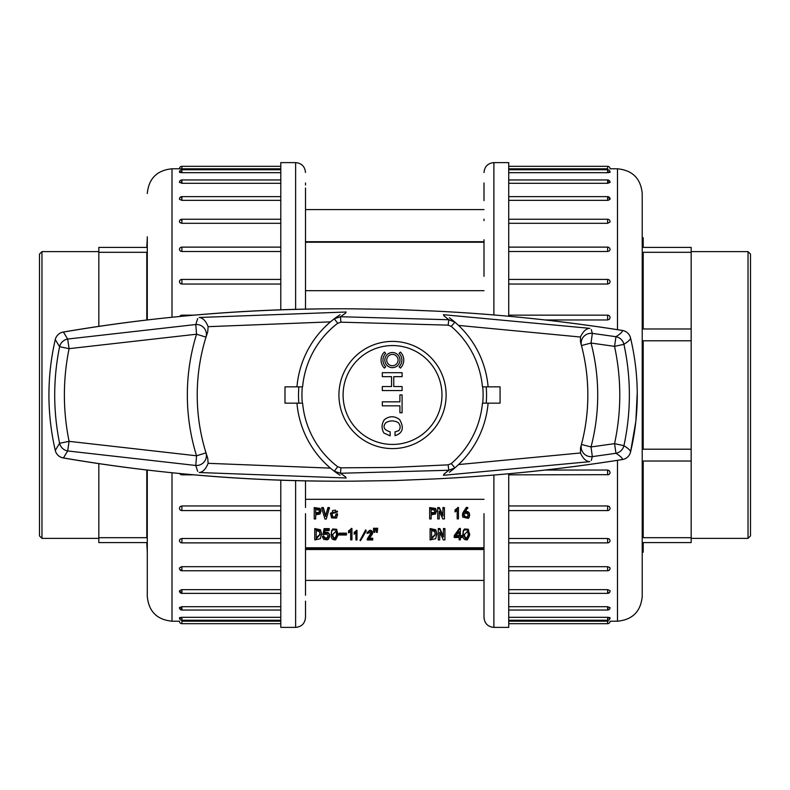 <?xml version="1.0" encoding="UTF-8"?>
<svg xmlns="http://www.w3.org/2000/svg" width="790" height="790" viewBox="0 0 790 790"><rect width="100%" height="100%" fill="white"/><g stroke="black" fill="none" stroke-linecap="round" stroke-linejoin="round"><path stroke-width="1.19" d="M354.137 533.24L354.137 532.371L356.981 530.327L356.981 539.985L355.915 539.985L355.915 532.934L354.137 534.218L354.137 533.24L356.981 531.196M355.915 539.116L355.915 532.934M359.993 540.35L365.681 529.813L366.214 530.989L360.526 540.656L359.993 540.35L365.681 530.683L366.214 530.989M459.168 538.987L459.168 537.526L454.23 537.526L454.23 535.61L459.425 528.431L460.392 528.431L460.392 536.479L461.933 536.479L461.933 537.526L460.392 537.526L460.392 538.987M460.392 535.61L461.933 535.61L461.933 536.479M376.099 529.122L376.099 528.243L377.65 528.243L377.255 532.312L376.297 532.312L376.099 529.122L377.65 529.122M373.522 529.122L373.522 528.243L375.072 528.243L374.687 532.312L373.719 532.312L373.522 529.122L375.072 529.122M348.528 531.759L348.528 530.88L351.935 528.431L351.935 539.856L350.651 539.856L350.651 531.394L348.528 532.924L348.528 531.759L351.935 529.31M350.651 538.987L350.651 531.394M339.117 534.03L339.117 533.161L346.464 533.161L346.464 535.008L339.117 535.008L339.117 534.03L346.464 534.03M331.109 534.771L331.612 531.423L332.807 529.853L336.668 530.13L337.923 535.472L335.641 539.856C333.025 540.054 331.563 538.958 331.257 536.578L331.612 530.544L332.807 528.984L336.668 529.261L337.923 534.593M462.456 514.962L462.812 512.917L466.317 507.457L467.799 507.457L465.093 512.374L467.868 512.503L469.25 513.757L469.379 516.917L468.351 518.358L462.743 517.134L462.456 515.287L466.317 508.326L467.799 508.326M465.093 511.505L467.868 511.624L469.25 512.888L469.645 515.455M332.007 513.461L332.61 516.137C334.17 518.023 335.316 517.272 336.056 513.895L336.056 514.774L337.537 514.774L336.51 518.082L331.553 517.865L330.457 513.164L337.478 511.318M336.056 513.895L337.537 513.895L337.537 514.774M321.757 508.454L321.757 507.575L323.308 507.575L325.687 515.613L327.939 507.575L329.489 507.575L326.27 519.06L324.976 519.06L321.757 508.454L323.308 508.454L325.559 516.482L327.939 508.454L329.489 508.454M315.704 514.833L315.704 518.941L314.223 518.941L314.223 507.575L320.078 508.434L320.977 510.765L320.078 513.974L315.704 514.833L315.704 518.062M305.503 547.786L484.003 547.786M431.143 514.833L431.143 518.941L429.661 518.941L429.661 507.575L435.527 508.434L436.426 510.765L435.527 513.974L431.143 514.833L431.143 518.062M439.201 511.337L439.201 518.941L437.719 518.941L437.719 508.454L439.329 508.454L442.874 516.058L442.933 508.454L444.415 508.454L444.415 518.941L442.805 518.941L439.26 511.337L439.201 518.062M437.719 508.454L437.719 507.575L439.329 507.575L442.933 515.189M442.933 508.454L442.933 507.575L444.415 507.575L444.415 508.454M455.05 510.784L455.05 509.906L458.457 507.457L458.457 518.882L457.173 518.882L457.173 510.409L455.05 511.95L455.05 510.784L458.457 508.326M457.173 518.003L457.173 510.409M314.766 529.428L314.766 528.559L320.464 529.784L321.589 533.833L320.335 538.721L314.766 539.916L314.766 529.428L320.464 530.653L321.589 534.702M322.557 537.279L323.722 536.973L325.263 538.81L327.04 538.602L328.265 536.272L326.744 534.03L322.883 534.771L324.107 528.619L324.107 529.488L329.193 529.488L329.193 530.594L325.075 530.594L324.433 533.23L327.84 533.201L328.966 534.119L329.618 536.321L328.551 539.086L327.297 539.827L323.752 539.363L322.557 537.279L322.557 536.41L323.722 536.094L325.263 537.941L327.04 537.723L328.235 535.837M324.107 528.619L329.193 528.619L329.193 529.488M324.433 532.361L327.84 532.332L329.489 534.415L329.618 536.321M430.106 529.428L430.106 528.559L435.784 529.784L436.9 533.833L435.655 538.721L430.106 539.916L430.106 529.428L435.784 530.653L436.9 534.702M439.724 532.312L439.724 539.916L438.253 539.916L438.253 529.428L439.862 529.428L443.388 537.032L443.447 529.428L444.928 529.428L444.928 539.916L443.318 539.916L439.793 532.312L439.724 539.047M438.253 529.428L438.253 528.559L439.862 528.559L443.447 536.163M443.447 529.428L443.447 528.559L444.928 528.559L444.928 529.428M462.812 534.771L463.305 530.544L464.5 528.984L468.342 529.261L469.596 535.472L467.315 539.856C464.708 540.054 463.256 538.958 462.96 536.578L463.305 531.423L464.5 529.853L468.342 530.13L469.596 535.472M367.291 539.787L371.448 533.24L370.945 532.401L367.074 533.448L369.76 531.147L370.727 531.166L372.366 532.371L372.574 533.724L368.851 539.066L372.712 539.066L372.712 539.985L367.291 539.985L367.291 538.908L371.448 532.371M367.074 533.448L367.074 532.569L369.76 530.268L371.616 530.653L372.594 533.398M369.631 538.197L372.712 538.197L372.712 539.066M305.503 290.671L484.003 290.671M484.003 499.329L305.503 499.329M484.003 241.72L305.503 241.72M305.503 548.28L484.003 548.28M484.003 242.214L305.503 242.214M318.923 510.044L315.704 509.619L315.704 513.668L318.923 513.233L319.506 511.644L318.923 510.044M315.704 509.619L315.704 512.789L318.923 512.364L319.476 511.199M314.223 508.454L320.078 509.313L320.977 511.644M323.308 507.575L323.308 508.454M325.559 515.613L325.559 516.482M325.687 515.613L325.687 516.482M327.939 507.575L327.939 508.454M330.457 514.033L337.478 511.96L336.056 512.197L335.612 510.172L332.61 510.508L331.998 513.915L332.61 517.006C334.17 518.892 335.316 518.151 336.056 514.774M434.372 510.044L431.143 509.619L431.143 513.668L434.372 513.233L434.944 511.644L434.372 510.044M431.143 509.619L431.143 512.789L434.372 512.364L434.925 511.199M429.661 508.454L435.527 509.313L436.426 511.644M439.329 507.575L439.329 508.454M442.874 515.189L442.874 516.058M457.687 507.457L457.687 508.326M463.809 514.971L466.001 517.085L467.611 516.472L468.233 514.971M466.001 517.963L467.611 517.351L468.253 515.386L467.453 513.609L465.646 513.233L464.194 514.162L463.809 515.84L466.001 517.963L466.001 517.085M463.681 511.377L463.681 512.256M466.317 507.457L466.317 508.326M319.279 531.512L316.247 530.594L316.247 538.75L320.049 534.702L319.279 531.512M316.247 530.594L316.247 537.881L320.039 534.267M322.883 534.771L324.107 529.488M323.722 536.094L323.722 536.973M332.422 534.395L333.676 537.635L335.187 537.852L336.668 534.593M332.61 536.637L333.676 538.504L335.187 538.721L336.313 537.368L336.668 535.166L335.997 531.206L332.412 534.84L332.61 535.758M337.952 533.685L337.923 535.472M351.165 528.431L351.165 529.31M434.599 531.512L431.577 530.594L431.577 538.75L435.369 534.702L434.599 531.512M431.577 530.594L431.577 537.881L435.359 534.267M439.862 528.559L439.862 529.428M443.388 536.163L443.388 537.032M459.168 531.64L455.573 536.479L459.168 536.479L459.168 531.64L459.168 535.61L456.225 535.61M454.23 536.479L459.425 529.31L460.392 529.31M459.425 528.431L459.425 529.31M460.392 537.526L460.392 539.856L459.168 539.856L459.168 537.526M464.115 534.395L465.359 537.635L466.87 537.852L468.342 534.593M464.303 536.637L465.359 538.504L466.87 538.721L467.986 537.368L468.342 535.166L467.67 531.206L464.105 534.84L464.303 535.758M369.76 530.268L369.76 531.147M356.339 530.327L356.339 531.196M365.681 529.813L365.681 530.683M484.003 513.658L484.003 607.036M484.003 276.342L484.003 239.726M484.003 219.126L484.003 220.627M484.003 183.122L484.003 200.66M484.003 589.34L484.003 606.878M484.003 604.962L484.003 617.494C484.586 623.508 487.884 626.796 493.888 627.388L508.721 627.388L508.721 473.743M484.003 601.121L484.003 570.874M493.888 314.973L493.888 162.612L508.721 162.612L508.721 316.257M610.048 221.98L607.609 223.313L508.721 223.313M610.048 199.307L608.152 200.314M610.048 198.892L608.922 198.063M608.547 197.964L607.609 197.875M608.547 181.67L607.609 181.601M608.547 171.845L607.609 171.815C610.798 172.092 610.798 172.378 607.609 172.674L508.721 172.674M617.494 329.677L617.494 168.793L610.077 168.793A2.469 2.469 0 0 0 607.609 166.325L607.609 168.813C610.798 168.793 610.798 168.793 607.609 168.813L508.721 168.813M607.609 183.3L607.609 179.962A2.469 2.469 0 0 1 610.077 182.441L607.609 183.3L508.721 183.3M610.077 199.1A2.469 2.469 0 0 0 607.609 196.631L607.609 200.344L508.721 200.344M607.609 251.497L607.609 247.122A2.469 2.469 0 0 1 610.077 249.601L609.347 250.953L607.609 251.497L508.721 251.497M607.609 284.044L607.609 279.423A2.469 2.469 0 0 1 610.077 281.902L609.347 283.422L607.609 284.044L508.721 284.044M607.609 319.96L607.609 315.161A2.469 2.469 0 0 1 610.077 317.629L609.347 319.288L607.609 319.96L545.209 319.96M545.219 470.04L607.609 470.04L609.149 470.554L610.077 472.371A2.469 2.469 0 0 1 607.609 474.839L607.609 470.04M508.721 505.956L607.609 505.956L609.149 506.43L610.077 508.098A2.469 2.469 0 0 1 607.609 510.577L607.609 505.956M508.721 538.504L607.609 538.504L609.149 538.918L610.077 540.399A2.469 2.469 0 0 1 607.609 542.878L607.609 538.504M508.721 566.687L607.609 566.687L609.702 567.437L610.048 568.553M508.721 589.656L607.609 589.656L610.048 590.693M508.721 606.7L607.609 606.7L610.048 607.707M508.721 617.326L607.609 617.326C610.798 617.622 610.798 617.908 607.609 618.185L608.152 618.175M508.721 621.187L607.609 621.187C610.798 621.207 610.798 621.207 607.609 621.187L608.142 621.197M610.048 617.839L610.077 617.77A2.469 2.469 0 0 1 607.609 620.239L607.609 617.326M607.629 608.399L608.152 608.379M607.629 592.125L608.152 592.095M610.048 591.108L610.077 590.9A2.469 2.469 0 0 1 607.609 593.369L607.609 589.656M617.494 168.793C632.514 170.265 640.749 178.5 642.221 193.52L642.221 596.48C640.749 611.5 632.514 619.735 617.494 621.207L617.494 460.323M484.003 172.506L484.003 172.506C484.586 166.493 487.884 163.204 493.888 162.612M484.003 182.964L484.003 188.879M305.503 200.66L305.503 188.01M305.503 185.038L305.503 182.964M305.503 183.833L305.503 183.122M305.503 188.879L305.503 309.226M305.503 220.627L305.503 219.126M305.503 282.524L305.503 276.342M305.503 480.774L305.503 507.476M305.503 513.658L305.503 595.255M305.503 606.878L305.503 617.494L305.503 606.878M295.618 480.547L295.618 627.388L280.786 627.388L280.786 480.093M280.786 309.907L280.786 162.612L295.618 162.612C301.622 163.204 304.92 166.493 305.503 172.506L305.503 172.506M280.786 284.044L181.898 284.044L180.357 283.571L179.429 281.902A2.469 2.469 0 0 1 181.898 279.423L181.898 284.044M280.786 251.497L181.898 251.497L180.357 251.082L179.429 249.601A2.469 2.469 0 0 1 181.898 247.122L181.898 251.497M280.786 223.313L181.898 223.313L179.804 222.563L179.458 221.447M280.786 200.344L181.898 200.344L179.458 199.307M280.786 183.3L181.898 183.3L179.458 182.292M280.786 172.674L181.898 172.674C178.708 172.378 178.708 172.092 181.898 171.815L181.354 171.825M280.786 168.813L181.898 168.813C178.708 168.793 178.708 168.793 181.898 168.813L180.564 168.803M179.458 172.161L179.429 172.23A2.469 2.469 0 0 1 181.898 169.761L181.898 172.674M181.878 181.601L181.354 181.621M181.878 197.875L181.354 197.905M179.458 198.892L179.429 199.1A2.469 2.469 0 0 1 181.898 196.631L181.898 200.344M181.888 220.133L181.354 220.173M179.458 568.02L181.354 566.726M180.959 569.748L181.898 569.867M179.458 591.108L180.584 591.937M180.959 592.036L181.898 592.125M180.959 608.33L181.898 608.399M180.959 618.155L181.898 618.185C178.708 617.908 178.708 617.622 181.898 617.326L280.786 617.326M172.013 472.825L172.013 621.207L179.429 621.207A2.469 2.469 0 0 0 181.898 623.675L181.898 621.187C178.708 621.207 178.708 621.207 181.898 621.187L280.786 621.187M181.898 606.7L181.898 610.038A2.469 2.469 0 0 1 179.429 607.559L181.898 606.7L280.786 606.7M181.898 589.656L181.898 593.369A2.469 2.469 0 0 1 179.429 590.9L181.641 589.656L280.786 589.656M179.429 568.287A2.469 2.469 0 0 0 181.898 570.755L181.898 566.687L280.786 566.687M181.898 538.504L181.898 542.878A2.469 2.469 0 0 1 179.429 540.399L180.16 539.047L181.898 538.504L280.786 538.504M181.898 505.956L181.898 510.577A2.469 2.469 0 0 1 179.429 508.098L180.16 506.578L181.898 505.956L280.786 505.956M147.286 319.861L147.286 236.783M172.013 621.207C156.993 619.735 148.757 611.5 147.286 596.48L147.286 470.139M305.503 607.036L305.503 601.121M305.503 569.373L305.503 561.512M197.697 471.423L195.792 465.478L67.663 450.952A9.885 9.608 -133.1 0 1 59.596 443.279C53.078 411.096 53.078 378.904 59.596 346.721L55.261 339.572C46.817 376.514 46.817 413.466 55.261 450.428L59.596 443.279L69.085 441.343L67.663 450.952L63.427 457.933C159.096 474.296 255.97 482.038 354.048 481.14L394.911 480.547L435.675 478.878C498.214 475.817 560.456 469.369 622.392 459.533C622.619 458.289 620.486 456.205 615.963 453.292L614.551 443.644C621.523 411.363 621.523 378.933 614.551 346.356L591.029 343.048A205.193 205.193 0 0 1 591.029 446.952L614.551 443.644L623.932 445.678C628.485 448.562 630.677 450.695 630.538 452.068C639.505 414.019 639.505 375.971 630.538 337.932C630.687 339.305 628.485 341.428 623.932 344.322C631.18 378.104 631.18 411.896 623.932 445.678A9.885 9.569 122.4 0 1 615.963 453.292L592.332 456.62L591.295 460.471M443.812 474.267L448.829 470.257L340.49 473.269L345.724 476.982M345.724 313.018L340.49 316.731L448.829 319.743L443.812 315.733M591.295 329.529L592.332 333.38L615.963 336.708C620.486 333.795 622.619 331.711 622.392 330.467C560.456 320.631 498.223 314.183 435.675 311.122L394.891 309.443L354.048 308.86C255.99 307.962 159.116 315.694 63.427 332.067L67.663 339.048L195.792 324.522L197.697 318.577M449.401 317.758L454.912 322.142L448.829 319.743L448.118 325.144L451.248 326.418A90.287 90.287 0 0 1 482.443 386.843L500.07 386.843L500.07 403.157L482.443 403.157A90.287 90.287 0 0 1 451.248 463.582L448.118 464.856L392.531 467.443L340.895 467.828L337.705 466.732L334.279 471.215A95.916 95.916 0 0 1 296.951 403.157A95.916 95.916 0 0 0 334.279 471.215L337.192 473.348M340.026 475.274L334.279 471.215L340.49 473.269L340.895 467.828M448.118 464.856L448.829 470.257L454.912 467.858A95.916 95.916 0 0 0 488.101 403.157A95.916 95.916 0 0 1 454.912 467.858L449.401 472.242M452.818 469.606L454.151 468.51M337.705 466.732A90.287 90.287 0 0 1 302.61 403.157L284.993 403.157L284.993 386.843L302.61 386.843A90.287 90.287 0 0 1 337.705 323.268L340.895 322.172L448.118 325.144M207.75 458.24A195.298 195.298 0 0 1 205.993 452.868L207.75 458.24L208.116 463.325L330.447 468.124M330.447 321.876L208.116 326.675L207.75 331.76L205.993 337.132A195.298 195.298 0 0 1 207.75 331.76M340.895 322.172L340.49 316.731L334.279 318.795A95.916 95.916 0 0 0 296.951 386.843A95.916 95.916 0 0 1 334.279 318.795L340.026 314.726M336.471 317.165L335.079 318.182M580.532 447.881L581.47 444.454A195.298 195.298 0 0 1 580.532 447.881L580.443 452.976C583.05 458.605 586.18 461.498 589.844 461.666L443.397 475.294M580.532 342.119A195.298 195.298 0 0 1 581.47 345.546L580.532 342.119L580.443 337.024L458.565 325.431M392.531 448.592A53.592 53.592 0 0 0 438.944 368.199A53.592 53.592 0 0 0 346.119 368.199A53.592 53.592 0 0 0 392.531 448.592M392.531 444.444A49.444 49.444 0 0 0 435.349 370.283A49.444 49.444 0 0 0 349.713 370.283A49.444 49.444 0 0 0 392.531 444.444M55.261 450.428A9.885 9.845 -8 0 0 63.427 457.933A9.885 2.489 99.9 0 1 63.18 457.933C157.881 474.158 254.834 481.9 354.038 481.15L394.763 480.557L435.685 478.878C498.776 475.768 561.038 469.319 622.481 459.533A9.885 9.885 0 0 0 630.538 452.068A9.885 9.875 -168.6 0 1 622.392 459.533M630.667 338.495L630.538 337.932A9.885 9.885 0 0 0 622.49 330.467C561.038 320.681 498.776 314.232 435.685 311.122L392.097 309.374L354.038 308.851C254.834 308.1 157.881 315.842 63.18 332.067A9.885 2.489 80.1 0 1 63.427 332.067A9.885 9.845 8 0 0 55.261 339.572M630.538 337.932A9.885 9.875 168.6 0 0 622.392 330.467M615.963 336.708A9.885 9.569 57.6 0 1 623.932 344.322L614.551 346.356L615.963 336.708M59.596 346.721A9.885 9.608 -46.9 0 1 67.663 339.048L69.085 348.657C62.815 379.546 62.815 410.445 69.085 441.343L196.552 455.791A205.193 205.193 0 0 1 196.552 334.209L69.085 348.657L59.596 346.721M581.47 444.454A195.298 195.298 0 0 0 581.47 345.546L591.029 343.048L592.332 333.38A9.885 9.727 -14.7 0 0 581.47 345.546A195.298 195.298 0 0 1 581.47 444.454A9.885 9.727 14.7 0 0 592.332 456.62L591.029 446.952L581.47 444.454M443.397 314.706L589.844 328.334C586.18 328.492 583.05 331.385 580.443 337.024M346.198 477.99L199.208 472.519C202.862 472.163 205.835 469.092 208.116 463.325M205.993 337.132A195.298 195.298 0 0 0 205.993 452.868A195.298 195.298 0 0 1 205.993 337.132L196.552 334.209L195.792 324.522A9.885 9.687 17.2 0 1 205.993 337.132M208.116 326.675C205.835 320.908 202.862 317.847 199.208 317.481L346.198 312.01M337.192 316.652L334.279 318.795L337.705 323.268M451.248 326.418L454.912 322.142A95.916 95.916 0 0 1 488.101 386.843A95.916 95.916 0 0 0 454.912 322.142L452.127 319.841M452.127 470.159L454.912 467.858L451.248 463.582M391.563 386.557L382.311 386.557L382.311 390.556L402.09 390.556L402.09 386.557L393.756 386.557L393.756 376.662L402.09 376.662L402.09 372.683L382.311 372.683L382.311 376.662L391.563 376.662L391.563 386.557M385.718 353.397L384.384 352.054A11.346 11.346 0 0 0 384.384 368.101L385.718 366.767A9.46 9.46 0 0 1 385.718 353.397M384.839 360.082A7.564 7.564 0 0 0 392.403 367.646A7.564 7.564 0 0 0 399.967 360.082A7.564 7.564 0 0 0 392.403 352.518A7.564 7.564 0 0 0 384.839 360.082M392.403 365.75A5.678 5.678 0 0 0 398.081 360.082A5.678 5.678 0 0 0 392.403 354.404A5.678 5.678 0 0 0 386.735 360.082A5.678 5.678 0 0 0 392.403 365.75M382.311 405.823L399.898 405.823L399.898 412.765L402.09 412.765L402.09 394.891L399.898 394.891L399.898 401.834L382.311 401.834L382.311 405.823M384.335 419.717C381.471 424.102 381.333 428.555 383.93 433.068L390.171 435.853L390.171 431.853C383.802 429.869 382.4 426.778 385.954 422.581C390.053 420.379 394.141 420.379 398.219 422.581C400.54 425.366 400.747 428.052 398.851 430.649L395.04 431.853L395.04 435.675C402.752 433.206 404.292 427.854 399.661 419.628C394.526 415.777 389.421 415.807 384.335 419.717M400.431 352.054L399.088 353.397A9.46 9.46 0 0 1 399.088 366.767L400.431 368.101A11.346 11.346 0 0 0 400.431 352.054M750.5 254.084L750.5 535.916L748.031 538.385L748.031 251.615L750.5 254.084M691.171 251.615L748.031 251.615M691.171 252.306L691.171 328.976L643.208 328.976L643.208 252.306L691.171 252.306L691.171 247.408L643.208 247.408L643.208 237.77L642.221 237.77M691.171 328.976L691.171 542.592L643.208 542.592L643.208 552.23L642.221 552.23M691.171 461.024L643.208 461.024L643.208 537.694L691.171 537.694M691.171 449.214L643.208 449.214L643.208 340.786L691.171 340.786M39.5 535.916L39.5 254.084L41.969 251.615L41.969 538.385L39.5 535.916M98.829 251.615L41.969 251.615M146.792 470.08L146.792 537.694L98.829 537.694L98.829 463.71M98.829 326.29L98.829 252.306L146.792 252.306L146.792 319.92M147.286 237.77L146.792 247.408L98.829 247.408L98.829 252.306M147.286 552.23L146.792 542.592L98.829 542.592L98.829 537.694M318.923 512.364L318.923 513.233M320.078 508.434L320.078 509.313M332.61 516.137L332.61 517.006M434.372 512.364L434.372 513.233M435.527 508.434L435.527 509.313M467.611 516.472L467.611 517.351M462.812 512.917L462.812 513.786M467.868 511.624L467.868 512.503M469.25 512.888L469.25 513.757M320.464 529.784L320.464 530.653M325.263 537.941L325.263 538.81M327.04 537.723L327.04 538.602M328.008 536.687L328.008 537.556M327.84 532.332L327.84 533.201M328.966 533.25L328.966 534.119M329.489 534.415L329.489 535.284M333.676 537.635L333.676 538.504M335.187 537.852L335.187 538.721M336.313 536.499L336.313 537.368M331.612 530.544L331.612 531.423M332.807 528.984L332.807 529.853M336.668 529.261L336.668 530.13M435.784 529.784L435.784 530.653M465.359 537.635L465.359 538.504M466.87 537.852L466.87 538.721M467.986 536.499L467.986 537.368M463.305 530.544L463.305 531.423M464.5 528.984L464.5 529.853M468.342 529.261L468.342 530.13M372.366 531.502L372.366 532.371M371.616 530.653L371.616 531.532M370.727 530.297L370.727 531.166M371.211 533.596L371.211 534.465M369.819 535.61L369.819 536.489M368.041 537.536L368.041 538.405M493.888 475.027L493.888 627.388M607.609 223.313L607.609 219.245L508.721 219.245M508.721 610.038L607.609 610.038L607.609 606.7M508.721 623.675L607.609 623.675L607.609 621.187M607.609 474.681L508.721 474.839M607.609 172.674L607.609 169.761L508.721 169.761M508.721 570.755L607.609 570.755L607.609 566.687M295.618 309.453L295.618 162.612M181.898 168.813L181.898 166.325A2.469 2.469 0 0 0 179.429 168.793L172.013 168.793L172.013 317.185M181.898 617.326L181.898 620.239L280.786 620.239M181.898 473.783L181.898 474.839L193.589 474.839M280.786 179.962L181.898 179.962L181.898 183.3M280.786 219.245L181.898 219.245L181.898 223.313M181.898 315.319L181.898 316.217M486.196 386.843A94.02 94.02 0 0 1 486.196 403.157M298.867 403.157A94.02 94.02 0 0 1 298.867 386.843M458.565 464.569L580.443 452.976M482.739 403.157A90.583 90.583 0 0 0 482.739 386.843M302.313 386.843A90.583 90.583 0 0 0 302.313 403.157M195.792 465.478A9.885 9.687 -17.2 0 0 205.993 452.868L196.552 455.791L195.792 465.478M484.003 209.587L305.503 209.587M484.003 580.413L305.503 580.413M484.003 549.514L305.503 549.514M337.478 511.09L337.478 511.96M469.625 533.685L469.625 534.563M371.468 532.588L371.468 533.457M607.609 623.675A2.469 2.469 0 0 0 610.077 621.207L617.494 621.207M607.609 196.631L508.721 196.631M610.077 221.714A2.469 2.469 0 0 0 607.609 219.245M607.609 542.878L508.721 542.878M607.609 620.239L508.721 620.239M607.609 610.038A2.469 2.469 0 0 0 610.077 607.559M607.609 510.577L508.721 510.577M607.609 315.161L508.721 315.161M607.609 593.369L508.721 593.369M607.609 247.122L508.721 247.122M607.609 279.423L508.721 279.423M610.077 172.23A2.469 2.469 0 0 0 607.609 169.761M607.609 179.962L508.721 179.962M607.609 570.755A2.469 2.469 0 0 0 610.077 568.287M607.609 166.325L508.721 166.325M172.013 168.793C156.993 170.265 148.757 178.5 147.286 193.52M181.898 169.761L280.786 169.761M181.898 593.369L280.786 593.369M181.898 623.675L280.786 623.675M179.429 617.77A2.469 2.469 0 0 0 181.898 620.239M181.898 610.038L280.786 610.038M181.898 542.878L280.786 542.878M181.898 510.577L280.786 510.577M179.745 473.575A2.469 2.469 0 0 0 181.898 474.839M181.898 179.962A2.469 2.469 0 0 0 179.429 182.441M181.898 247.122L280.786 247.122M181.898 219.245A2.469 2.469 0 0 0 179.429 221.714M181.898 196.631L280.786 196.631M181.898 279.423L280.786 279.423M181.898 570.755L280.786 570.755M179.745 316.425A2.469 2.469 0 0 1 181.898 315.161L193.589 315.161M181.898 166.325L280.786 166.325M295.618 627.388C301.622 626.796 304.92 623.508 305.503 617.494M630.538 452.068L635.861 421.228L637.254 392.6M63.18 332.067A9.885 9.885 0 0 0 55.261 339.582C46.817 376.524 46.817 413.476 55.261 450.419A9.885 9.885 0 0 0 63.18 457.933M691.171 538.385L748.031 538.385M98.829 538.385L41.969 538.385"/></g></svg>
